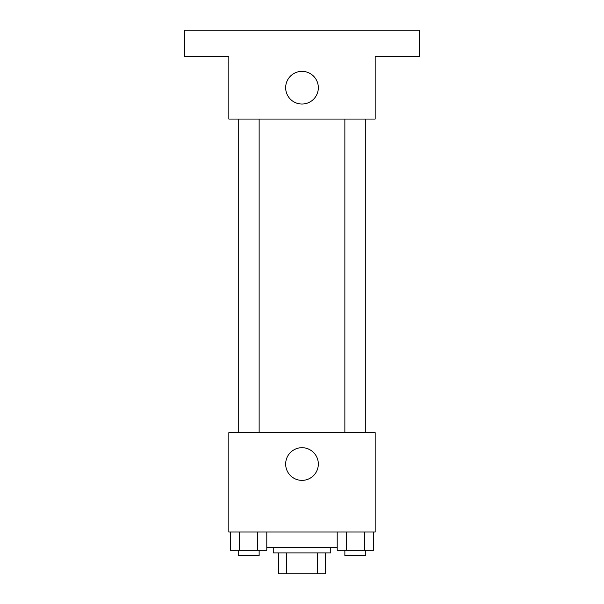 <?xml version="1.0" encoding="UTF-8"?>
<svg xmlns="http://www.w3.org/2000/svg" width="604" height="604" viewBox="0 0 604 604"><rect width="100%" height="100%" fill="white"/><g stroke="black" fill="none" stroke-linecap="round" stroke-linejoin="round"><path stroke-width="0.91" d="M317.334 552.894L317.334 573.8L278.482 573.8L278.482 552.894M317.334 573.8L325.518 573.8L325.518 552.894L325.518 573.8M330.75 547.662L330.75 552.894L273.25 552.894L273.25 547.662M286.666 552.894L286.666 573.8M266.794 547.662L337.206 547.662M375.175 531.988L228.825 531.988L228.825 432.675L375.175 432.675L375.175 531.988M318.331 464.038A16.331 16.331 0 0 1 293.831 478.179A16.331 16.331 0 0 1 293.831 449.889A16.331 16.331 0 0 1 318.331 464.038M344.861 432.675L344.861 119.056M259.139 119.056L259.139 432.675M375.175 119.056L228.825 119.056L228.825 56.338L184.394 56.338L184.394 30.2L419.606 30.2L419.606 56.338L375.175 56.338L375.175 119.056M318.331 87.693A16.331 16.331 0 0 1 293.831 101.842A16.331 16.331 0 0 1 293.831 73.552A16.331 16.331 0 0 1 318.331 87.693M373.423 531.988L373.423 550.282L337.206 550.282L337.206 531.988M364.371 531.988L364.371 550.282M346.258 531.988L346.258 550.282M365.767 550.282L365.767 555.506L344.861 555.506L344.861 550.282M266.794 531.988L266.794 550.282L230.577 550.282L230.577 531.988M257.742 531.988L257.742 550.282M239.629 531.988L239.629 550.282M259.139 550.282L259.139 555.506L238.233 555.506L238.233 550.282M365.767 432.675L365.767 119.056M238.233 119.056L238.233 432.675"/></g></svg>
